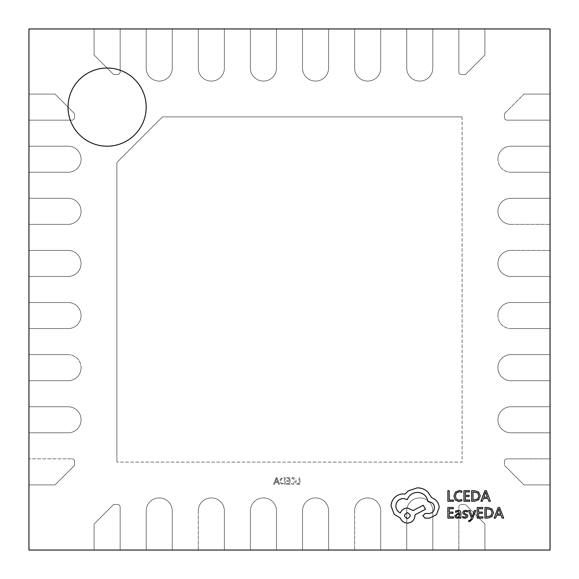 <?xml version="1.0" encoding="UTF-8"?>
<svg xmlns="http://www.w3.org/2000/svg" width="579" height="579" viewBox="0 0 579 579"><rect width="100%" height="100%" fill="white"/><g stroke="black" fill="none" stroke-linecap="round" stroke-linejoin="round"><path stroke-width="0.43" stroke-dasharray="2.9 2.17" d="M462.114 116.886L162.482 116.886L116.886 162.482L116.886 462.114L116.886 162.482L162.482 116.886L462.114 116.886L462.114 462.114L116.886 462.114L462.114 462.114L462.114 116.886M497.94 263.315L497.94 263.315A12.897 12.897 0 0 1 510.837 250.417A12.897 12.897 0 0 0 497.94 263.315L497.94 263.575A12.897 12.897 0 0 0 510.837 276.473A12.897 12.897 0 0 1 497.94 263.575A12.897 12.897 0 0 0 510.837 276.473L550.05 276.473L550.05 250.417L510.837 250.417A12.897 12.897 0 0 0 497.94 263.315A12.897 12.897 0 0 1 510.837 250.417L550.05 250.417L550.05 198.308L510.837 198.308A12.897 12.897 0 0 0 497.94 211.205L497.94 211.205A12.897 12.897 0 0 1 510.837 198.308L550.05 198.308L510.837 198.308A12.897 12.897 0 0 0 497.94 211.205L497.94 211.465A12.897 12.897 0 0 0 510.837 224.363A12.897 12.897 0 0 1 497.94 211.465A12.897 12.897 0 0 0 510.837 224.363L550.05 224.363L510.837 224.363A12.897 12.897 0 0 1 497.94 211.465L497.94 211.205A12.897 12.897 0 0 1 510.837 198.308L550.05 198.308L550.05 146.197L510.837 146.197A12.897 12.897 0 0 0 497.94 159.095L497.94 159.355A12.897 12.897 0 0 0 510.837 172.252A12.897 12.897 0 0 1 497.94 159.355L497.94 159.095A12.897 12.897 0 0 1 510.837 146.197L550.05 146.197L510.837 146.197A12.897 12.897 0 0 0 497.94 159.095L497.94 159.095A12.897 12.897 0 0 1 510.837 146.197L550.05 146.197L550.05 94.102L550.05 120.157L507.059 120.157A2.606 2.606 0 0 1 504.454 117.551L504.454 113.643L504.454 117.551A2.606 2.606 0 0 0 507.059 120.157L550.05 120.157L550.05 94.102L523.995 94.102L504.454 113.643L523.995 94.102L550.05 94.102L523.995 94.102L550.05 94.102L550.05 120.157L507.059 120.157A2.606 2.606 0 0 1 504.454 117.551L504.454 113.643L523.995 94.102L504.454 113.643L504.454 117.551A2.606 2.606 0 0 0 507.059 120.157L550.05 120.157L550.05 28.95L458.843 28.95L458.843 71.941A2.606 2.606 0 0 0 461.449 74.546L465.357 74.546L484.898 55.005L465.357 74.546L461.449 74.546A2.606 2.606 0 0 1 458.843 71.941L458.843 28.95L458.843 71.941L458.843 28.95L406.748 28.95L406.748 68.163A12.897 12.897 0 0 0 419.645 81.06L419.905 81.06A12.897 12.897 0 0 0 432.803 68.163A12.897 12.897 0 0 1 419.905 81.06L419.645 81.06A12.897 12.897 0 0 1 406.748 68.163L406.748 28.95L406.748 68.163A12.897 12.897 0 0 0 419.645 81.06L419.905 81.06A12.897 12.897 0 0 0 432.803 68.163L432.803 28.95L432.803 68.163A12.897 12.897 0 0 1 419.905 81.06L419.645 81.06A12.897 12.897 0 0 1 406.748 68.163L406.748 28.95L354.637 28.95L354.637 68.163A12.897 12.897 0 0 0 367.535 81.06A12.897 12.897 0 0 1 354.637 68.163L354.637 28.95L354.637 68.163A12.897 12.897 0 0 0 367.535 81.06L367.795 81.06A12.897 12.897 0 0 0 380.692 68.163A12.897 12.897 0 0 1 367.795 81.06A12.897 12.897 0 0 0 380.692 68.163L380.692 28.95L380.692 68.163L380.692 28.95L302.527 28.95L302.527 68.163A12.897 12.897 0 0 0 315.425 81.06A12.897 12.897 0 0 1 302.527 68.163L302.527 28.95L302.527 68.163A12.897 12.897 0 0 0 315.425 81.06L315.685 81.06A12.897 12.897 0 0 0 328.582 68.163A12.897 12.897 0 0 1 315.685 81.06A12.897 12.897 0 0 0 328.582 68.163L328.582 28.95L328.582 68.163L328.582 28.95L250.417 28.95L250.417 68.163A12.897 12.897 0 0 0 263.315 81.06A12.897 12.897 0 0 1 250.417 68.163L250.417 28.95L250.417 68.163A12.897 12.897 0 0 0 263.315 81.06L263.575 81.06A12.897 12.897 0 0 0 276.473 68.163A12.897 12.897 0 0 1 263.575 81.06A12.897 12.897 0 0 0 276.473 68.163L276.473 28.95L276.473 68.163L276.473 28.95L198.308 28.95L198.308 68.163A12.897 12.897 0 0 0 211.205 81.06A12.897 12.897 0 0 1 198.308 68.163L198.308 28.95L198.308 68.163A12.897 12.897 0 0 0 211.205 81.06L211.465 81.06A12.897 12.897 0 0 0 224.363 68.163A12.897 12.897 0 0 1 211.465 81.06A12.897 12.897 0 0 0 224.363 68.163L224.363 28.95L224.363 68.163L224.363 28.95L146.197 28.95L146.197 68.163A12.897 12.897 0 0 0 159.095 81.06A12.897 12.897 0 0 1 146.197 68.163L146.197 28.95L146.197 68.163A12.897 12.897 0 0 0 159.095 81.06L159.355 81.06A12.897 12.897 0 0 0 172.252 68.163A12.897 12.897 0 0 1 159.355 81.06A12.897 12.897 0 0 0 172.252 68.163L172.252 28.95L172.252 68.163L172.252 28.95L94.102 28.95L120.157 28.95L120.157 71.941A2.606 2.606 0 0 1 117.551 74.546L113.643 74.546L94.102 55.005L113.643 74.546L117.551 74.546A2.606 2.606 0 0 0 120.157 71.941L120.157 28.95L94.102 28.95L94.102 55.005L94.102 28.95L94.102 55.005L94.102 28.95L120.157 28.95L120.157 71.941A2.606 2.606 0 0 1 117.551 74.546L113.643 74.546L94.102 55.005L113.643 74.546L117.551 74.546A2.606 2.606 0 0 0 120.157 71.941A2.606 2.606 0 0 1 117.551 74.546A2.606 2.606 0 0 0 120.157 71.941L120.157 28.95L28.95 28.95L28.95 120.157L71.941 120.157A2.606 2.606 0 0 0 74.546 117.551L74.546 113.643L55.005 94.102L74.546 113.643L74.546 117.551A2.606 2.606 0 0 1 71.941 120.157L28.95 120.157L71.941 120.157L28.95 120.157L28.95 172.252L68.163 172.252A12.897 12.897 0 0 0 81.06 159.355L81.06 159.095A12.897 12.897 0 0 0 68.163 146.197L28.95 146.197L68.163 146.197A12.897 12.897 0 0 1 81.06 159.095L81.06 159.355A12.897 12.897 0 0 1 68.163 172.252L28.95 172.252L68.163 172.252A12.897 12.897 0 0 0 81.06 159.355A12.897 12.897 0 0 1 68.163 172.252L28.95 172.252L28.95 224.363L68.163 224.363A12.897 12.897 0 0 0 81.06 211.465L81.06 211.465A12.897 12.897 0 0 1 68.163 224.363L28.95 224.363L68.163 224.363A12.897 12.897 0 0 0 81.06 211.465L81.06 211.205A12.897 12.897 0 0 0 68.163 198.308A12.897 12.897 0 0 1 81.06 211.205A12.897 12.897 0 0 0 68.163 198.308L28.95 198.308L68.163 198.308A12.897 12.897 0 0 1 81.06 211.205L81.06 211.465A12.897 12.897 0 0 1 68.163 224.363L28.95 224.363L28.95 276.473L68.163 276.473A12.897 12.897 0 0 0 81.06 263.575L81.06 263.575A12.897 12.897 0 0 1 68.163 276.473L28.95 276.473L68.163 276.473A12.897 12.897 0 0 0 81.06 263.575L81.06 263.315A12.897 12.897 0 0 0 68.163 250.417A12.897 12.897 0 0 1 81.06 263.315A12.897 12.897 0 0 0 68.163 250.417L28.95 250.417L68.163 250.417A12.897 12.897 0 0 1 81.06 263.315L81.06 263.575A12.897 12.897 0 0 1 68.163 276.473L28.95 276.473L28.95 328.582L68.163 328.582A12.897 12.897 0 0 0 81.06 315.685L81.06 315.425A12.897 12.897 0 0 0 68.163 302.527A12.897 12.897 0 0 1 81.06 315.425L81.06 315.685A12.897 12.897 0 0 1 68.163 328.582L28.95 328.582L68.163 328.582A12.897 12.897 0 0 0 81.06 315.685L81.06 315.685A12.897 12.897 0 0 1 68.163 328.582L28.95 328.582L28.95 380.692L68.163 380.692A12.897 12.897 0 0 0 81.06 367.795L81.06 367.535A12.897 12.897 0 0 0 68.163 354.637A12.897 12.897 0 0 1 81.06 367.535L81.06 367.795A12.897 12.897 0 0 1 68.163 380.692L28.95 380.692L68.163 380.692A12.897 12.897 0 0 0 81.06 367.795L81.06 367.795A12.897 12.897 0 0 1 68.163 380.692L28.95 380.692L28.95 432.803L68.163 432.803A12.897 12.897 0 0 0 81.06 419.905L81.06 419.645A12.897 12.897 0 0 0 68.163 406.748A12.897 12.897 0 0 1 81.06 419.645L81.06 419.905A12.897 12.897 0 0 1 68.163 432.803L28.95 432.803L68.163 432.803A12.897 12.897 0 0 0 81.06 419.905L81.06 419.905A12.897 12.897 0 0 1 68.163 432.803L28.95 432.803L28.95 484.898L28.95 458.843L71.941 458.843A2.606 2.606 0 0 1 74.546 461.449L74.546 465.357L55.005 484.898L74.546 465.357L74.546 461.449A2.606 2.606 0 0 0 71.941 458.843L28.95 458.843L28.95 484.898L55.005 484.898L28.95 484.898L55.005 484.898L28.95 484.898L28.95 458.843L71.941 458.843A2.606 2.606 0 0 1 74.546 461.449L74.546 465.357L55.005 484.898L74.546 465.357L74.546 461.449A2.606 2.606 0 0 0 71.941 458.843L28.95 458.843L28.95 550.05L120.157 550.05L120.157 507.059A2.606 2.606 0 0 0 117.551 504.454A2.606 2.606 0 0 1 120.157 507.059A2.606 2.606 0 0 0 117.551 504.454L113.643 504.454L94.102 523.995L94.102 550.05L94.102 523.995L113.643 504.454L117.551 504.454L113.643 504.454L94.102 523.995L113.643 504.454L117.551 504.454A2.606 2.606 0 0 1 120.157 507.059L120.157 550.05L172.252 550.05L172.252 510.837A12.897 12.897 0 0 0 159.355 497.94A12.897 12.897 0 0 1 172.252 510.837L172.252 550.05L172.252 510.837A12.897 12.897 0 0 0 159.355 497.94L159.095 497.94A12.897 12.897 0 0 0 146.197 510.837A12.897 12.897 0 0 1 159.095 497.94A12.897 12.897 0 0 0 146.197 510.837L146.197 550.05L146.197 510.837L146.197 550.05L224.363 550.05L224.363 510.837A12.897 12.897 0 0 0 211.465 497.94L211.465 497.94A12.897 12.897 0 0 1 224.363 510.837L224.363 550.05L224.363 510.837A12.897 12.897 0 0 0 211.465 497.94L211.205 497.94A12.897 12.897 0 0 0 198.308 510.837A12.897 12.897 0 0 1 211.205 497.94A12.897 12.897 0 0 0 198.308 510.837L198.308 550.05L198.308 510.837A12.897 12.897 0 0 1 211.205 497.94L211.465 497.94A12.897 12.897 0 0 1 224.363 510.837L224.363 550.05L276.473 550.05L276.473 510.837A12.897 12.897 0 0 0 263.575 497.94L263.315 497.94A12.897 12.897 0 0 0 250.417 510.837A12.897 12.897 0 0 1 263.315 497.94L263.575 497.94A12.897 12.897 0 0 1 276.473 510.837L276.473 550.05L276.473 510.837A12.897 12.897 0 0 0 263.575 497.94L263.575 497.94A12.897 12.897 0 0 1 276.473 510.837L276.473 550.05L328.582 550.05L328.582 510.837A12.897 12.897 0 0 0 315.685 497.94L315.685 497.94A12.897 12.897 0 0 1 328.582 510.837L328.582 550.05L328.582 510.837A12.897 12.897 0 0 0 315.685 497.94L315.425 497.94A12.897 12.897 0 0 0 302.527 510.837A12.897 12.897 0 0 1 315.425 497.94A12.897 12.897 0 0 0 302.527 510.837L302.527 550.05L302.527 510.837A12.897 12.897 0 0 1 315.425 497.94L315.685 497.94A12.897 12.897 0 0 1 328.582 510.837L328.582 550.05L380.692 550.05L380.692 510.837A12.897 12.897 0 0 0 367.795 497.94L367.795 497.94A12.897 12.897 0 0 1 380.692 510.837L380.692 550.05L380.692 510.837A12.897 12.897 0 0 0 367.795 497.94L367.535 497.94A12.897 12.897 0 0 0 354.637 510.837A12.897 12.897 0 0 1 367.535 497.94A12.897 12.897 0 0 0 354.637 510.837L354.637 550.05L354.637 510.837A12.897 12.897 0 0 1 367.535 497.94L367.795 497.94A12.897 12.897 0 0 1 380.692 510.837L380.692 550.05L432.803 550.05L432.803 510.837A12.897 12.897 0 0 0 419.905 497.94A12.897 12.897 0 0 1 432.803 510.837L432.803 550.05L432.803 510.837A12.897 12.897 0 0 0 419.905 497.94L419.645 497.94A12.897 12.897 0 0 0 406.748 510.837A12.897 12.897 0 0 1 419.645 497.94A12.897 12.897 0 0 0 406.748 510.837L406.748 550.05L406.748 510.837L406.748 550.05L484.898 550.05L458.843 550.05L458.843 507.059A2.606 2.606 0 0 1 461.449 504.454L465.357 504.454L461.449 504.454A2.606 2.606 0 0 0 458.843 507.059L458.843 550.05L484.898 550.05L484.898 523.995L465.357 504.454L484.898 523.995L484.898 550.05L484.898 523.995L484.898 550.05L458.843 550.05L458.843 507.059A2.606 2.606 0 0 1 461.449 504.454L465.357 504.454L484.898 523.995L465.357 504.454L461.449 504.454A2.606 2.606 0 0 0 458.843 507.059L458.843 550.05L550.05 550.05L550.05 458.843L507.059 458.843A2.606 2.606 0 0 0 504.454 461.449A2.606 2.606 0 0 1 507.059 458.843L550.05 458.843L550.05 406.748L510.837 406.748A12.897 12.897 0 0 0 497.94 419.645A12.897 12.897 0 0 1 510.837 406.748L550.05 406.748L510.837 406.748A12.897 12.897 0 0 0 497.94 419.645L497.94 419.905A12.897 12.897 0 0 0 510.837 432.803A12.897 12.897 0 0 1 497.94 419.905A12.897 12.897 0 0 0 510.837 432.803L550.05 432.803L510.837 432.803L550.05 432.803L550.05 354.637L510.837 354.637A12.897 12.897 0 0 0 497.94 367.535L497.94 367.795A12.897 12.897 0 0 0 510.837 380.692A12.897 12.897 0 0 1 497.94 367.795L497.94 367.535A12.897 12.897 0 0 1 510.837 354.637L550.05 354.637L510.837 354.637A12.897 12.897 0 0 0 497.94 367.535L497.94 367.795A12.897 12.897 0 0 0 510.837 380.692L550.05 380.692L510.837 380.692A12.897 12.897 0 0 1 497.94 367.795L497.94 367.535A12.897 12.897 0 0 1 510.837 354.637L550.05 354.637L550.05 302.527L510.837 302.527A12.897 12.897 0 0 0 497.94 315.425L497.94 315.685A12.897 12.897 0 0 0 510.837 328.582A12.897 12.897 0 0 1 497.94 315.685L497.94 315.425A12.897 12.897 0 0 1 510.837 302.527L550.05 302.527L510.837 302.527A12.897 12.897 0 0 0 497.94 315.425L497.94 315.425A12.897 12.897 0 0 1 510.837 302.527L550.05 302.527L550.05 276.473L510.837 276.473A12.897 12.897 0 0 1 497.94 263.575L497.94 263.575A12.897 12.897 0 0 0 510.837 276.473L550.05 276.473L550.05 250.417L510.837 250.417A12.897 12.897 0 0 0 497.94 263.315A12.897 12.897 0 0 1 510.837 250.417L550.05 250.417L550.05 276.473L510.837 276.473L550.05 276.473L550.05 250.417L550.05 276.473L510.837 276.473A12.897 12.897 0 0 1 497.94 263.575L497.94 263.315M28.95 250.417L28.95 276.473L68.163 276.473A12.897 12.897 0 0 0 81.06 263.575L81.06 263.315A12.897 12.897 0 0 0 68.163 250.417L28.95 250.417L28.95 276.473L28.95 250.417L68.163 250.417A12.897 12.897 0 0 1 81.06 263.315L81.06 263.575A12.897 12.897 0 0 1 68.163 276.473L28.95 276.473L28.95 250.417M484.898 55.005L484.898 28.95L484.898 55.005L484.898 28.95L458.843 28.95L458.843 71.941A2.606 2.606 0 0 0 461.449 74.546A2.606 2.606 0 0 1 458.843 71.941A2.606 2.606 0 0 0 461.449 74.546L465.357 74.546L484.898 55.005L465.357 74.546L461.449 74.546L465.357 74.546L484.898 55.005L484.898 28.95L458.843 28.95L484.898 28.95L484.898 55.005L465.357 74.546L461.449 74.546A2.606 2.606 0 0 1 458.843 71.941L458.843 28.95L484.898 28.95L484.898 55.005M432.803 28.95L406.748 28.95L406.748 68.163L406.748 28.95L432.803 28.95L432.803 68.163L432.803 28.95L406.748 28.95L432.803 28.95L432.803 68.163L432.803 28.95M28.95 302.527L68.163 302.527L28.95 302.527L28.95 328.582L68.163 328.582A12.897 12.897 0 0 0 81.06 315.685L81.06 315.425A12.897 12.897 0 0 0 68.163 302.527A12.897 12.897 0 0 1 81.06 315.425A12.897 12.897 0 0 0 68.163 302.527L28.95 302.527L28.95 328.582L28.95 302.527L68.163 302.527A12.897 12.897 0 0 1 81.06 315.425L81.06 315.685A12.897 12.897 0 0 1 68.163 328.582L28.95 328.582L28.95 302.527M55.005 94.102L28.95 94.102L55.005 94.102L28.95 94.102L28.95 120.157L71.941 120.157A2.606 2.606 0 0 0 74.546 117.551A2.606 2.606 0 0 1 71.941 120.157L28.95 120.157L28.95 94.102L28.95 120.157L28.95 94.102L55.005 94.102L74.546 113.643L55.005 94.102L28.95 94.102L55.005 94.102L74.546 113.643L74.546 117.551L74.546 113.643L55.005 94.102M28.95 146.197L28.95 172.252L68.163 172.252A12.897 12.897 0 0 0 81.06 159.355L81.06 159.095A12.897 12.897 0 0 0 68.163 146.197A12.897 12.897 0 0 1 81.06 159.095A12.897 12.897 0 0 0 68.163 146.197L28.95 146.197L28.95 172.252L28.95 146.197L68.163 146.197A12.897 12.897 0 0 1 81.06 159.095L81.06 159.355A12.897 12.897 0 0 1 68.163 172.252L28.95 172.252L28.95 146.197M302.527 550.05L328.582 550.05L328.582 510.837A12.897 12.897 0 0 0 315.685 497.94L315.425 497.94A12.897 12.897 0 0 0 302.527 510.837L302.527 550.05L328.582 550.05L302.527 550.05L302.527 510.837A12.897 12.897 0 0 1 315.425 497.94L315.685 497.94A12.897 12.897 0 0 1 328.582 510.837L328.582 550.05L302.527 550.05M28.95 354.637L68.163 354.637L28.95 354.637L28.95 380.692L68.163 380.692A12.897 12.897 0 0 0 81.06 367.795L81.06 367.535A12.897 12.897 0 0 0 68.163 354.637A12.897 12.897 0 0 1 81.06 367.535A12.897 12.897 0 0 0 68.163 354.637L28.95 354.637L28.95 380.692L28.95 354.637L68.163 354.637A12.897 12.897 0 0 1 81.06 367.535L81.06 367.795A12.897 12.897 0 0 1 68.163 380.692L28.95 380.692L28.95 354.637M28.95 406.748L68.163 406.748L28.95 406.748L28.95 432.803L68.163 432.803A12.897 12.897 0 0 0 81.06 419.905L81.06 419.645A12.897 12.897 0 0 0 68.163 406.748A12.897 12.897 0 0 1 81.06 419.645A12.897 12.897 0 0 0 68.163 406.748L28.95 406.748L28.95 432.803L28.95 406.748L68.163 406.748A12.897 12.897 0 0 1 81.06 419.645L81.06 419.905A12.897 12.897 0 0 1 68.163 432.803L28.95 432.803L28.95 406.748M94.102 550.05L120.157 550.05L120.157 507.059L120.157 550.05L94.102 550.05L94.102 523.995L94.102 550.05L120.157 550.05L94.102 550.05L94.102 523.995L94.102 550.05M250.417 550.05L250.417 510.837L250.417 550.05L276.473 550.05L276.473 510.837A12.897 12.897 0 0 0 263.575 497.94L263.315 497.94A12.897 12.897 0 0 0 250.417 510.837A12.897 12.897 0 0 1 263.315 497.94A12.897 12.897 0 0 0 250.417 510.837L250.417 550.05L276.473 550.05L250.417 550.05L250.417 510.837A12.897 12.897 0 0 1 263.315 497.94L263.575 497.94A12.897 12.897 0 0 1 276.473 510.837L276.473 550.05L250.417 550.05M28.95 198.308L28.95 224.363L68.163 224.363A12.897 12.897 0 0 0 81.06 211.465L81.06 211.205A12.897 12.897 0 0 0 68.163 198.308L28.95 198.308L28.95 224.363L28.95 198.308L68.163 198.308A12.897 12.897 0 0 1 81.06 211.205L81.06 211.465A12.897 12.897 0 0 1 68.163 224.363L28.95 224.363L28.95 198.308M172.252 28.95L146.197 28.95L146.197 68.163L146.197 28.95L172.252 28.95L172.252 68.163A12.897 12.897 0 0 1 159.355 81.06L159.095 81.06A12.897 12.897 0 0 1 146.197 68.163L146.197 28.95L172.252 28.95L172.252 68.163L172.252 28.95M550.05 432.803L550.05 406.748L510.837 406.748L550.05 406.748L550.05 432.803L510.837 432.803A12.897 12.897 0 0 1 497.94 419.905L497.94 419.645A12.897 12.897 0 0 1 510.837 406.748A12.897 12.897 0 0 0 497.94 419.645L497.94 419.905A12.897 12.897 0 0 0 510.837 432.803L550.05 432.803L510.837 432.803A12.897 12.897 0 0 1 497.94 419.905L497.94 419.645A12.897 12.897 0 0 1 510.837 406.748L550.05 406.748L550.05 432.803M224.363 28.95L198.308 28.95L198.308 68.163L198.308 28.95L224.363 28.95L224.363 68.163A12.897 12.897 0 0 1 211.465 81.06L211.205 81.06A12.897 12.897 0 0 1 198.308 68.163L198.308 28.95L224.363 28.95L224.363 68.163L224.363 28.95M380.692 28.95L354.637 28.95L354.637 68.163L354.637 28.95L380.692 28.95L380.692 68.163A12.897 12.897 0 0 1 367.795 81.06L367.535 81.06A12.897 12.897 0 0 1 354.637 68.163L354.637 28.95L380.692 28.95L380.692 68.163L380.692 28.95M276.473 28.95L250.417 28.95L250.417 68.163L250.417 28.95L276.473 28.95L276.473 68.163A12.897 12.897 0 0 1 263.575 81.06L263.315 81.06A12.897 12.897 0 0 1 250.417 68.163L250.417 28.95L276.473 28.95L276.473 68.163L276.473 28.95M550.05 172.252L510.837 172.252L550.05 172.252L550.05 146.197L510.837 146.197A12.897 12.897 0 0 0 497.94 159.095L497.94 159.355A12.897 12.897 0 0 0 510.837 172.252A12.897 12.897 0 0 1 497.94 159.355A12.897 12.897 0 0 0 510.837 172.252L550.05 172.252L550.05 146.197L550.05 172.252L510.837 172.252A12.897 12.897 0 0 1 497.94 159.355L497.94 159.095A12.897 12.897 0 0 1 510.837 146.197L550.05 146.197L550.05 172.252M550.05 328.582L510.837 328.582L550.05 328.582L550.05 302.527L510.837 302.527A12.897 12.897 0 0 0 497.94 315.425L497.94 315.685A12.897 12.897 0 0 0 510.837 328.582A12.897 12.897 0 0 1 497.94 315.685A12.897 12.897 0 0 0 510.837 328.582L550.05 328.582L550.05 302.527L550.05 328.582L510.837 328.582A12.897 12.897 0 0 1 497.94 315.685L497.94 315.425A12.897 12.897 0 0 1 510.837 302.527L550.05 302.527L550.05 328.582M550.05 380.692L550.05 354.637L510.837 354.637A12.897 12.897 0 0 0 497.94 367.535L497.94 367.795A12.897 12.897 0 0 0 510.837 380.692L550.05 380.692L550.05 354.637L550.05 380.692L510.837 380.692A12.897 12.897 0 0 1 497.94 367.795L497.94 367.535A12.897 12.897 0 0 1 510.837 354.637L550.05 354.637L550.05 380.692L510.837 380.692L550.05 380.692M198.308 550.05L224.363 550.05L224.363 510.837A12.897 12.897 0 0 0 211.465 497.94L211.205 497.94A12.897 12.897 0 0 0 198.308 510.837L198.308 550.05L224.363 550.05L198.308 550.05L198.308 510.837A12.897 12.897 0 0 1 211.205 497.94L211.465 497.94A12.897 12.897 0 0 1 224.363 510.837L224.363 550.05L198.308 550.05M550.05 224.363L550.05 198.308L510.837 198.308A12.897 12.897 0 0 0 497.94 211.205L497.94 211.465A12.897 12.897 0 0 0 510.837 224.363L550.05 224.363L550.05 198.308L550.05 224.363L510.837 224.363A12.897 12.897 0 0 1 497.94 211.465L497.94 211.205A12.897 12.897 0 0 1 510.837 198.308L550.05 198.308L550.05 224.363M354.637 550.05L380.692 550.05L380.692 510.837A12.897 12.897 0 0 0 367.795 497.94L367.535 497.94A12.897 12.897 0 0 0 354.637 510.837L354.637 550.05L380.692 550.05L354.637 550.05L354.637 510.837A12.897 12.897 0 0 1 367.535 497.94L367.795 497.94A12.897 12.897 0 0 1 380.692 510.837L380.692 550.05L354.637 550.05M504.454 461.449L504.454 465.357L523.995 484.898L550.05 484.898L550.05 458.843L507.059 458.843A2.606 2.606 0 0 0 504.454 461.449A2.606 2.606 0 0 1 507.059 458.843L550.05 458.843L550.05 484.898L523.995 484.898L504.454 465.357L504.454 461.449A2.606 2.606 0 0 1 507.059 458.843A2.606 2.606 0 0 0 504.454 461.449L504.454 465.357L523.995 484.898L504.454 465.357L523.995 484.898L550.05 484.898L550.05 458.843L550.05 484.898L523.995 484.898L550.05 484.898L523.995 484.898L504.454 465.357L504.454 461.449M406.748 550.05L432.803 550.05L432.803 510.837L432.803 550.05L406.748 550.05L406.748 510.837A12.897 12.897 0 0 1 419.645 497.94L419.905 497.94A12.897 12.897 0 0 1 432.803 510.837A12.897 12.897 0 0 0 419.905 497.94L419.645 497.94A12.897 12.897 0 0 0 406.748 510.837L406.748 550.05L406.748 510.837A12.897 12.897 0 0 1 419.645 497.94L419.905 497.94A12.897 12.897 0 0 1 432.803 510.837L432.803 550.05L406.748 550.05M146.197 550.05L172.252 550.05L172.252 510.837L172.252 550.05L146.197 550.05L146.197 510.837A12.897 12.897 0 0 1 159.095 497.94L159.355 497.94A12.897 12.897 0 0 1 172.252 510.837A12.897 12.897 0 0 0 159.355 497.94L159.095 497.94A12.897 12.897 0 0 0 146.197 510.837L146.197 550.05L146.197 510.837A12.897 12.897 0 0 1 159.095 497.94L159.355 497.94A12.897 12.897 0 0 1 172.252 510.837L172.252 550.05L146.197 550.05M328.582 28.95L302.527 28.95L302.527 68.163L302.527 28.95L328.582 28.95L328.582 68.163A12.897 12.897 0 0 1 315.685 81.06L315.425 81.06A12.897 12.897 0 0 1 302.527 68.163L302.527 28.95L328.582 28.95L328.582 68.163L328.582 28.95M68.032 107.115A39.083 39.083 0 0 0 107.115 146.197A39.083 39.083 0 0 0 146.197 107.115A39.083 39.083 0 0 0 107.115 68.032A39.083 39.083 0 0 0 68.032 107.115M499.619 507.501L498.157 507.501L494.119 518.096L495.631 518.096L496.652 515.194L501.067 515.194L502.145 518.096L503.658 518.096L499.619 507.501M482.9 516.888L478.572 516.888L478.572 513.32L482.365 513.32L482.365 512.111L478.572 512.111L478.572 508.717L482.662 508.717L482.662 507.501L477.205 507.501L477.205 518.096L482.9 518.096L482.9 516.888M474.396 510.526L472.167 516.837L469.989 510.526L468.505 510.526L471.48 518.082L470.893 519.457L469.533 520.521L468.78 520.369L468.78 521.556L469.634 521.665L472.341 519.24L475.772 510.526L474.396 510.526M462.708 516.461L462.708 517.829L464.756 518.277L466.964 517.677L467.818 516.041L467.369 514.789L464.372 513.153L464.083 512.451L464.481 511.713L465.53 511.431L467.456 511.981L467.456 510.692L465.661 510.352L463.562 510.953L462.715 512.567L463.091 513.768L466.109 515.448L466.457 516.171L464.886 517.192L462.708 516.461M455.564 511.062L455.564 512.35L458.047 511.431L459.581 513.284L457.338 513.602L454.826 516.07L455.47 517.677L457.222 518.277L459.581 516.924L459.581 518.096L460.906 518.096L460.906 513.226C460.906 511.308 459.994 510.352 458.17 510.352L455.564 511.062M474.548 501.284L478.667 499.8L480.259 495.848L478.667 492.092L474.657 490.688L471.632 490.688L471.632 501.284L474.548 501.284M453.444 500.075L449.224 500.075L449.224 490.688L447.856 490.688L447.856 501.284L453.444 501.284L453.444 500.075M461.81 500.842L461.81 499.532L459.075 500.242L456.353 499.127L455.311 496.102L456.426 492.917L459.313 491.745L461.81 492.374L461.81 490.941L459.299 490.507L455.405 492.07L453.878 496.189L455.239 500.017L458.879 501.465L461.81 500.842M469.634 500.075L465.299 500.075L465.299 496.507L469.091 496.507L469.091 495.298L465.299 495.298L465.299 491.904L469.388 491.904L469.388 490.688L463.931 490.688L463.931 501.284L469.634 501.284L469.634 500.075M486.353 490.688L484.884 490.688L480.852 501.284L482.365 501.284L483.378 498.389L487.793 498.389L488.871 501.284L490.384 501.284L486.353 490.688M453.552 516.888L449.224 516.888L449.224 513.32L453.01 513.32L453.01 512.111L449.224 512.111L449.224 508.717L453.314 508.717L453.314 507.501L447.856 507.501L447.856 518.096L453.552 518.096L453.552 516.888M487.822 518.096L491.933 516.613L493.532 512.661L491.933 508.905L487.931 507.501L484.905 507.501L484.905 518.096L487.822 518.096M431.717 497.716L427.642 491.759C424.682 489.212 421.266 487.909 417.394 487.844L408.354 490.782L405.039 494.097L403.31 493.945C399.966 493.981 397.078 495.19 394.639 497.564C392.33 499.938 391.151 502.796 391.1 506.155L394.263 514.369L400.292 517.981C401.508 521.194 403.896 522.902 407.45 523.105C412.038 522.663 414.55 520.152 414.984 515.571L414.984 514.818L425.536 509.245L423.198 505.25L413.102 510.526L407.45 507.964C403.997 508.188 401.638 509.846 400.371 512.936C397.541 511.568 396.036 509.252 395.848 506.003C396.289 501.421 398.801 498.91 403.382 498.468L407.377 499.597C409.085 495.074 412.451 492.664 417.473 492.36C423.401 492.867 426.918 496.008 428.019 501.783L428.626 501.783C432.202 502.123 434.163 504.077 434.503 507.66C434.236 511.047 432.426 513.008 429.075 513.537L425.232 513.464L422.894 515.795L425.08 518.133L429.531 518.133L436.385 514.745L439.171 507.588C438.795 502.71 436.313 499.424 431.717 497.716M250.417 68.163A12.897 12.897 0 0 0 263.315 81.06A12.897 12.897 0 0 1 250.417 68.163M276.473 68.163A12.897 12.897 0 0 1 263.575 81.06L263.575 81.06A12.897 12.897 0 0 0 276.473 68.163M94.102 55.005L113.643 74.546L117.551 74.546L113.643 74.546L94.102 55.005L94.102 28.95L94.102 55.005M146.197 68.163A12.897 12.897 0 0 0 159.095 81.06A12.897 12.897 0 0 1 146.197 68.163M172.252 68.163A12.897 12.897 0 0 1 159.355 81.06L159.355 81.06A12.897 12.897 0 0 0 172.252 68.163M419.905 81.06A12.897 12.897 0 0 0 432.803 68.163A12.897 12.897 0 0 1 419.905 81.06L419.905 81.06M419.645 81.06A12.897 12.897 0 0 1 406.748 68.163A12.897 12.897 0 0 0 419.645 81.06M354.637 68.163A12.897 12.897 0 0 0 367.535 81.06A12.897 12.897 0 0 1 354.637 68.163M380.692 68.163A12.897 12.897 0 0 1 367.795 81.06L367.795 81.06A12.897 12.897 0 0 0 380.692 68.163M302.527 68.163A12.897 12.897 0 0 0 315.425 81.06A12.897 12.897 0 0 1 302.527 68.163M328.582 68.163A12.897 12.897 0 0 1 315.685 81.06L315.685 81.06A12.897 12.897 0 0 0 328.582 68.163M198.308 68.163A12.897 12.897 0 0 0 211.205 81.06A12.897 12.897 0 0 1 198.308 68.163M224.363 68.163A12.897 12.897 0 0 1 211.465 81.06L211.465 81.06A12.897 12.897 0 0 0 224.363 68.163M273.614 484.239L274.562 484.239L275.22 482.408L277.913 482.408L278.535 484.239L279.491 484.239L277.03 477.726L276.154 477.726L273.614 484.239L274.562 484.239L275.22 482.408L277.913 482.408L278.535 484.239L279.491 484.239L277.03 477.726L276.154 477.726L273.614 484.239M285.208 484.239L285.208 477.726L283.37 477.726C281.293 477.805 280.156 478.869 279.968 480.896C280.135 483.024 281.293 484.131 283.435 484.239L285.208 484.239L285.208 477.726L283.37 477.726C281.293 477.805 280.156 478.869 279.968 480.896C280.135 483.024 281.293 484.131 283.435 484.239L285.208 484.239M286.482 484.239L289.978 484.239L289.978 477.726L286.641 477.726L286.641 478.435L289.102 478.435L289.102 480.584L286.8 480.584L286.8 481.301L289.102 481.301L289.102 483.523L286.482 483.523L286.482 484.239L289.978 484.239L289.978 477.726L286.641 477.726L286.641 478.435L289.102 478.435L289.102 480.584L286.8 480.584L286.8 481.301L289.102 481.301L289.102 483.523L286.482 483.523L286.482 484.239M291.244 483.899L293.039 484.319C295.001 484.16 296.014 483.089 296.093 481.106C295.985 478.978 294.885 477.827 292.779 477.646L291.244 477.899L291.244 478.775L292.771 478.363L295.218 481.048L292.916 483.603L291.244 483.183L291.244 483.899L293.039 484.319C295.001 484.16 296.014 483.089 296.093 481.106C295.985 478.978 294.885 477.827 292.779 477.646L291.244 477.899L291.244 478.775L292.771 478.363L295.218 481.048L292.916 483.603L291.244 483.183L291.244 483.899M296.651 484.239L299.987 484.239L299.987 477.726L299.111 477.726L299.111 483.523L296.651 483.523L296.651 484.239L299.987 484.239L299.987 477.726L299.111 477.726L299.111 483.523L296.651 483.523L296.651 484.239M523.995 94.102L550.05 94.102L523.995 94.102L504.454 113.643L523.995 94.102M504.454 117.551L504.454 113.643L504.454 117.551A2.606 2.606 0 0 0 507.059 120.157A2.606 2.606 0 0 1 504.454 117.551M484.898 523.995L484.898 550.05L484.898 523.995L465.357 504.454L484.898 523.995M461.449 504.454L465.357 504.454L461.449 504.454A2.606 2.606 0 0 0 458.843 507.059A2.606 2.606 0 0 1 461.449 504.454M117.551 504.454A2.606 2.606 0 0 1 120.157 507.059A2.606 2.606 0 0 0 117.551 504.454L113.643 504.454L94.102 523.995L113.643 504.454L117.551 504.454M55.005 484.898L28.95 484.898L55.005 484.898L74.546 465.357L55.005 484.898M74.546 461.449L74.546 465.357L74.546 461.449A2.606 2.606 0 0 0 71.941 458.843A2.606 2.606 0 0 1 74.546 461.449M74.546 117.551A2.606 2.606 0 0 1 71.941 120.157A2.606 2.606 0 0 0 74.546 117.551L74.546 113.643L74.546 117.551M275.517 481.692L276.617 478.515L277.696 481.692L275.517 481.692L276.596 478.515L277.696 481.692L275.517 481.692M284.332 483.523L283.413 483.523C281.756 483.443 280.902 482.575 280.837 480.917C280.916 479.318 281.756 478.493 283.377 478.435L284.332 478.435L284.332 483.523L283.413 483.523C281.756 483.443 280.902 482.575 280.837 480.917C280.916 479.318 281.756 478.493 283.377 478.435L284.332 478.435L284.332 483.523M474.599 491.904L473 491.904L473 500.075L477.689 498.968L478.826 495.885L477.661 492.903L474.599 491.904M483.812 497.187L487.373 497.187L485.607 492.041L483.812 497.187M457.808 514.536L456.52 515.006L456.172 515.961L456.556 516.844L457.569 517.185L459.009 516.569L459.581 515.028L459.581 514.297L457.808 514.536M487.873 508.717L486.273 508.717L486.273 516.888L490.963 515.78L492.092 512.697L490.934 509.715L487.873 508.717M497.086 514L500.64 514L498.874 508.854L497.086 514M407.377 518.589C411.17 516.606 411.17 514.651 407.377 512.704C403.599 514.666 403.599 516.627 407.377 518.589"/><path stroke-width="0.87" d="M68.032 107.115A39.083 39.083 0 0 0 107.115 146.197A39.083 39.083 0 0 0 146.197 107.115A39.083 39.083 0 0 0 107.115 68.032A39.083 39.083 0 0 0 68.032 107.115M550.05 550.05L550.05 28.95L28.95 28.95L28.95 550.05L550.05 550.05M453.444 501.284L453.444 500.075L449.224 500.075L449.224 490.688L447.856 490.688L447.856 501.284L453.444 501.284M458.879 501.465L461.81 500.842L461.81 499.532L459.075 500.242L456.353 499.127L455.311 496.102L456.426 492.917L459.313 491.745L461.81 492.374L461.81 490.941L459.299 490.507L455.405 492.07L453.878 496.189L455.239 500.017L458.879 501.465M469.634 501.284L469.634 500.075L465.299 500.075L465.299 496.507L469.091 496.507L469.091 495.298L465.299 495.298L465.299 491.904L469.388 491.904L469.388 490.688L463.931 490.688L463.931 501.284L469.634 501.284M471.632 501.284L474.548 501.284L478.667 499.8L480.259 495.848L478.667 492.092L474.657 490.688L471.632 490.688L471.632 501.284M473 491.904L473 500.075L477.689 498.968L478.826 495.885L477.661 492.903L473 491.904M490.384 501.284L486.353 490.688L484.884 490.688L480.852 501.284L482.365 501.284L483.378 498.389L487.793 498.389L488.871 501.284L490.384 501.284M483.812 497.187L487.373 497.187L485.607 492.041L483.812 497.187M453.552 518.096L453.552 516.888L449.224 516.888L449.224 513.32L453.01 513.32L453.01 512.111L449.224 512.111L449.224 508.717L453.314 508.717L453.314 507.501L447.856 507.501L447.856 518.096L453.552 518.096M458.17 510.352L455.564 511.062L455.564 512.35L458.047 511.431L459.581 513.284L457.338 513.602L454.826 516.07L455.47 517.677L457.222 518.277L459.581 516.924L459.581 518.096L460.906 518.096L460.906 513.226C460.906 511.308 459.994 510.352 458.17 510.352M456.52 515.006L456.172 515.961L456.556 516.844L457.569 517.185L459.009 516.569L459.581 514.297L456.52 515.006M464.886 517.192L462.708 516.461L462.708 517.829L464.756 518.277L466.964 517.677L467.818 516.041L467.369 514.789L464.372 513.153L464.083 512.451L464.481 511.713L465.53 511.431L467.456 511.981L467.456 510.692L465.661 510.352L463.562 510.953L462.715 512.567L463.091 513.768L466.109 515.448L466.457 516.171L464.886 517.192M475.772 510.526L474.396 510.526L472.167 516.837L469.989 510.526L468.505 510.526L471.48 518.082L470.893 519.457L469.533 520.521L468.78 520.369L468.78 521.556L469.634 521.665L472.341 519.24L475.772 510.526M482.9 518.096L482.9 516.888L478.572 516.888L478.572 513.32L482.365 513.32L482.365 512.111L478.572 512.111L478.572 508.717L482.662 508.717L482.662 507.501L477.205 507.501L477.205 518.096L482.9 518.096M484.905 518.096L487.822 518.096L491.933 516.613L493.532 512.661L491.933 508.905L487.931 507.501L484.905 507.501L484.905 518.096M486.273 508.717L486.273 516.888L490.963 515.78L492.092 512.697L490.934 509.715L486.273 508.717M503.658 518.096L499.619 507.501L498.157 507.501L494.119 518.096L495.631 518.096L496.652 515.194L501.067 515.194L502.145 518.096L503.658 518.096M497.086 514L500.64 514L498.874 508.854L497.086 514M439.171 507.588C438.795 502.71 436.313 499.424 431.717 497.716L427.642 491.759C424.682 489.212 421.266 487.909 417.394 487.844L408.354 490.782L405.039 494.097L403.31 493.945C399.966 493.981 397.078 495.19 394.639 497.564C392.33 499.938 391.151 502.796 391.1 506.155L394.263 514.369L400.292 517.981C401.508 521.194 403.896 522.902 407.45 523.105C412.038 522.663 414.55 520.152 414.984 515.571L414.984 514.818L425.536 509.245L423.198 505.25L413.102 510.526L407.45 507.964C403.997 508.188 401.638 509.846 400.371 512.936C397.541 511.568 396.036 509.252 395.848 506.003C396.289 501.421 398.801 498.91 403.382 498.468L407.377 499.597C409.085 495.074 412.451 492.664 417.473 492.36C423.401 492.867 426.918 496.008 428.019 501.783L428.626 501.783C432.202 502.123 434.163 504.077 434.503 507.66C434.236 511.047 432.426 513.008 429.075 513.537L425.232 513.464L422.894 515.795L425.08 518.133L429.531 518.133L436.385 514.745L439.171 507.588M407.377 518.589C411.17 516.606 411.17 514.651 407.377 512.704C403.599 514.666 403.599 516.627 407.377 518.589"/></g></svg>
